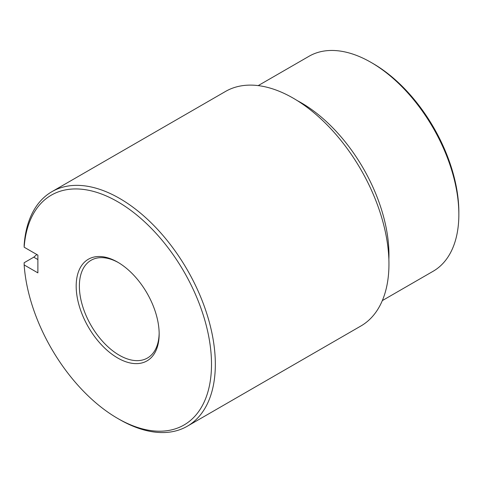 <?xml version="1.0" encoding="UTF-8"?>
<svg xmlns="http://www.w3.org/2000/svg" width="483" height="483" viewBox="0 0 483 483"><rect width="100%" height="100%" fill="white"/><g stroke="black" fill="none" stroke-linecap="round" stroke-linejoin="round"><path stroke-width="0.72" d="M119.591 419.522A135.409 78.18 -120 0 1 119.585 419.522L117.671 418.417L119.591 419.522A135.409 78.18 -120 0 0 187.289 426.229A135.409 78.18 -120 0 0 208.046 317.723A135.409 78.18 -120 0 0 119.591 198.404A135.409 78.18 -120 0 0 51.886 191.697A135.409 78.18 -120 0 0 24.15 244.996L24.156 247.205L37.885 255.133L37.885 272.871L24.156 264.944A132.698 76.616 -120 0 0 117.671 418.417L117.671 418.417A132.698 76.616 -120 0 0 211.506 364.242A132.698 76.616 -120 0 0 117.671 201.719A132.698 76.616 -120 0 0 24.156 247.205M24.156 264.944L24.15 262.728L33.756 257.185L36.865 254.541M187.289 426.229L360.91 325.989A135.409 78.18 -120 0 0 381.667 217.483A135.409 78.18 -120 0 0 293.211 98.164A135.409 78.18 -120 0 0 225.507 91.456L51.886 191.697M382.325 300.595L433.142 271.259A124.125 71.665 -120 0 0 458.85 214.434L458.85 212.224A121.414 70.101 -120 0 0 372.997 63.527L371.083 62.422A124.125 71.665 -120 0 0 309.023 56.27L258.206 85.606M388.869 259.244A124.125 71.665 -120 0 0 301.187 102.77A124.125 71.665 -120 0 0 297.286 100.621M159.155 333.089A56.42 32.572 60 0 1 147.478 358.006A56.42 32.572 60 0 1 119.271 355.21A56.42 32.572 60 0 1 82.412 305.498A56.42 32.572 60 0 1 91.058 260.289A56.42 32.572 60 0 1 118.48 262.631M117.671 262.16L117.671 262.16A58.678 33.876 60 0 1 159.161 334.025A58.678 33.876 60 0 1 117.671 357.975A58.678 33.876 60 0 1 76.181 286.111A58.678 33.876 60 0 1 117.671 262.16L117.671 262.16M372.997 63.527A121.414 70.101 -120 0 0 372.997 63.521L371.083 62.416A124.125 71.665 -120 0 1 458.85 214.434M33.756 257.185L37.885 259.57"/></g></svg>
